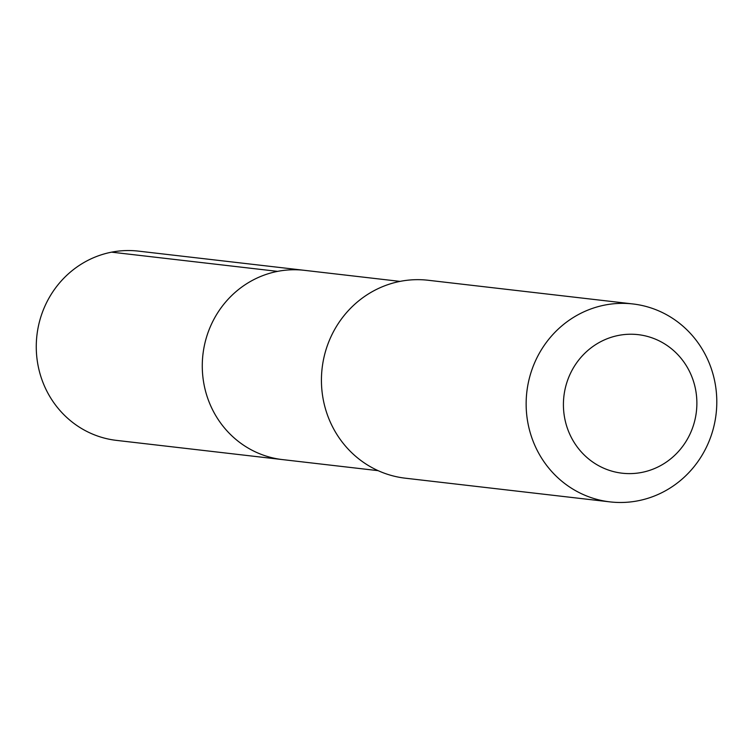 <?xml version="1.0" encoding="UTF-8"?>
<svg xmlns="http://www.w3.org/2000/svg" width="753" height="753" viewBox="0 0 753 753"><rect width="100%" height="100%" fill="white"/><g stroke="black" fill="none" stroke-linecap="round" stroke-linejoin="round"><path stroke-width="1.13" d="M400.031 281.396L138.373 251.116A95.264 91.104 96.6 0 0 37.65 363.238A95.264 91.104 96.6 0 0 116.47 440.383L282.479 459.594A95.264 91.104 -83.4 0 1 203.658 382.449A95.264 91.104 -83.4 0 1 304.381 270.327A95.264 91.104 96.6 0 0 203.658 382.449A95.264 91.104 96.6 0 0 282.479 459.594L378.128 470.663M632.925 303.958L428.212 280.267A99.622 95.273 96.6 0 0 322.877 397.518A99.622 95.273 96.6 0 0 405.312 478.193L610.015 501.884A99.622 95.273 -83.4 0 1 527.589 421.209A99.622 95.273 -83.4 0 1 632.925 303.958A99.622 95.273 -83.4 0 1 715.35 384.632A99.622 95.273 -83.4 0 1 610.015 501.884M564.43 416.729A69.737 66.688 -83.4 0 1 618.561 335.414A69.737 66.688 -83.4 0 1 695.866 391.127A69.737 66.688 -83.4 0 1 641.735 472.432A69.737 66.688 -83.4 0 1 564.43 416.729M111.595 252.161L277.603 271.372"/></g></svg>

